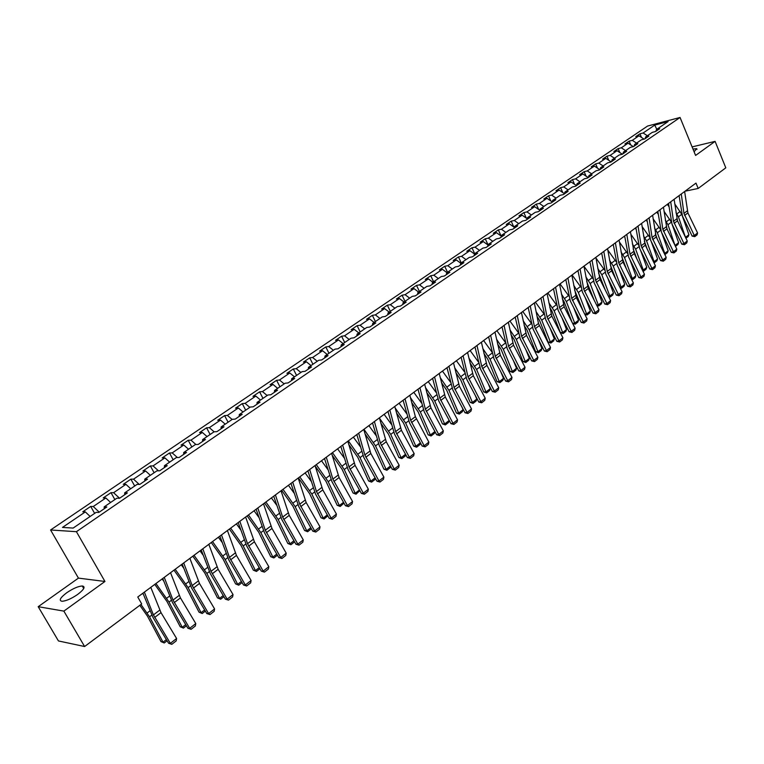 <?xml version="1.0" encoding="UTF-8"?>
<svg xmlns="http://www.w3.org/2000/svg" width="764" height="764" viewBox="0 0 764 764"><rect width="100%" height="100%" fill="white"/><g stroke="black" fill="none" stroke-linecap="round" stroke-linejoin="round"><path stroke-width="1.15" d="M77.708 594.402C84.155 589.416 85.663 586.609 82.254 585.978C78.148 586.265 72.962 588.538 66.697 592.778C60.165 597.782 58.627 600.619 62.085 601.278C66.229 600.962 71.444 598.67 77.708 594.402M694.104 151.778L696.72 148.646L692.986 149.066M38.2 606.692L63.861 611.114L104.954 581.471L78.434 578.119L38.2 606.692L58.446 640.948L84.613 646.525L141.684 603.913L137.768 597.009L695.985 183.093L698.191 188.45L725.8 167.832L715.094 141.369L692.108 146.898M78.434 578.119L50.577 529.977L647.557 126.06L680.055 117.475L76.41 531.687L50.577 529.977M654.738 125.086L643.126 132.984L639.955 133.805L635.81 136.613L638.981 135.801L632.296 140.337L629.135 141.149L624.923 144.004L628.084 143.193L621.304 147.805L618.143 148.608L613.864 151.501L617.025 150.709L610.14 155.388L606.979 156.171L602.643 159.113L605.804 158.339L598.804 163.085L595.653 163.859L591.25 166.848L594.402 166.084L587.296 170.907L584.145 171.671L579.675 174.698L582.827 173.944L575.607 178.843L572.465 179.597L567.919 182.672L571.061 181.937L563.736 186.913L560.595 187.648L555.972 190.78L559.114 190.045L551.665 195.107L548.533 195.823L543.844 199.003L546.976 198.296L539.413 203.434L536.28 204.141L531.515 207.369L534.647 206.672L526.959 211.895L523.837 212.583L518.995 215.868L522.118 215.19L514.296 220.49L511.183 221.168L506.265 224.501L509.378 223.842L501.432 229.238L498.329 229.888L493.324 233.278L496.428 232.638L488.358 238.12L485.255 238.76L480.174 242.207L483.268 241.577L475.055 247.154L471.961 247.775L466.794 251.28L469.879 250.668L461.532 256.341L458.457 256.933L453.195 260.505L456.27 259.913L447.78 265.681L444.715 266.264L439.367 269.883L442.432 269.32L433.79 275.183L430.734 275.737L425.3 279.433L428.346 278.879L419.56 284.848L416.523 285.383L410.984 289.136L414.021 288.611L405.082 294.684L402.055 295.2L396.421 299.02L399.448 298.514L390.356 304.693L387.338 305.18L381.608 309.067L384.617 308.589L375.363 314.883L372.354 315.341L366.529 319.304L369.518 318.846L360.102 325.244L357.113 325.684L351.173 329.714L354.152 329.284L344.554 335.807L341.594 336.217L335.549 340.314L338.509 339.913L328.74 346.55L325.789 346.942L319.629 351.115L322.57 350.743L312.619 357.495L309.697 357.858L303.423 362.107L306.345 361.764L296.212 368.649L293.3 368.974L286.92 373.309L289.814 372.994L279.49 380.004L276.606 380.3L270.103 384.722L272.977 384.435L262.453 391.579L259.588 391.846L252.96 396.344L255.816 396.086L245.091 403.373L242.255 403.612L235.503 408.196L238.33 407.976L227.395 415.396L224.587 415.597L217.702 420.267L220.5 420.085L209.355 427.649L206.566 427.811L199.547 432.577L202.317 432.434L190.962 440.15L188.202 440.274L181.039 445.135L183.78 445.02L172.196 452.899L169.474 452.985L162.169 457.942L164.881 457.865L153.058 465.897L150.365 465.944L142.916 470.996L145.59 470.968L133.528 479.162L130.873 479.171L123.271 484.328L125.917 484.338L113.607 492.704L110.99 492.656L103.226 497.927L105.833 497.975L93.265 506.513L90.687 506.427L82.77 511.804L85.329 511.909L62.495 527.418L73.143 528.077L96.178 512.338L98.823 512.453L106.836 506.962L104.171 506.876L116.844 498.224L119.537 498.281L127.387 492.904L124.675 492.866L137.09 484.386L139.812 484.405L147.509 479.143L144.759 479.143L156.916 470.844L159.686 470.805L167.211 465.658L164.432 465.706L176.35 457.56L179.148 457.493L186.531 452.441L183.713 452.527L195.383 444.553L198.22 444.438L205.449 439.491L202.613 439.615L214.054 431.803L216.909 431.65L224.005 426.799L221.13 426.961L232.351 419.302L235.236 419.111L242.188 414.355L239.294 414.556L250.286 407.04L253.209 406.811L260.027 402.151L257.096 402.389L267.887 395.017L270.828 394.759L277.513 390.184L274.562 390.452L285.144 383.222L288.114 382.926L294.675 378.438L291.695 378.743L302.086 371.648L305.075 371.323L311.511 366.921L308.513 367.264L318.703 360.293L321.711 359.939L328.033 355.613L325.015 355.986L335.014 349.148L338.041 348.766L344.249 344.526L341.202 344.917L351.029 338.213L354.076 337.793L360.159 333.629L357.103 334.059L366.749 327.469L369.814 327.03L375.792 322.943L372.717 323.392L382.181 316.926L385.266 316.458L391.139 312.438L388.045 312.915L397.347 306.565L400.441 306.068L406.209 302.124L403.106 302.63L412.235 296.384L415.349 295.869L421.012 291.991L417.898 292.526L426.866 286.395L429.998 285.851L435.566 282.04L432.424 282.594L441.248 276.568L444.39 276.005L449.853 272.261L446.711 272.834L455.373 266.913L458.524 266.33L463.901 262.654L460.74 263.246L469.258 257.43L472.429 256.819L477.71 253.209L474.539 253.82L482.915 248.099L486.085 247.469L491.281 243.917L488.101 244.547L496.333 238.922L499.522 238.282L504.622 234.787L501.442 235.436L509.531 229.907L512.73 229.248L517.744 225.81L514.554 226.478L522.519 221.035L525.718 220.357L530.655 216.976L527.456 217.664L535.287 212.316L538.486 211.618L543.347 208.295L540.138 209.002L547.845 203.73L551.054 203.014L555.829 199.748L552.62 200.474L560.203 195.288L563.421 194.562L568.12 191.344L564.902 192.079L572.36 186.979L575.578 186.235L580.21 183.073L576.982 183.818L584.326 178.805L587.554 178.041L592.11 174.927L588.882 175.691L596.101 170.754L599.339 169.98L603.818 166.915L600.59 167.698L607.695 162.837L610.933 162.044L615.345 159.027L612.107 159.819L619.117 155.035L622.354 154.232L626.69 151.262L623.453 152.074L630.348 147.357L633.595 146.545L637.873 143.622L634.626 144.434L641.416 139.793L644.663 138.972L648.875 136.088L645.628 136.918L652.313 132.353L655.56 131.513L659.714 128.677L656.467 129.517L668.089 121.571L654.738 125.086L656.792 129.297M104.267 508.728L104.171 506.876M93.265 506.513L99.244 512.157M105.833 497.975L110.627 502.464M124.733 494.719L124.675 492.866M113.607 492.704L119.576 498.252M125.917 484.338L130.701 488.75M144.788 481.005L144.759 479.143M133.528 479.162L139.239 484.395M145.59 470.968L150.365 475.313M164.422 467.558L164.432 465.706M153.058 465.897L158.492 470.825M164.881 457.865L169.646 462.144M183.675 454.389L183.713 452.527M172.196 452.899L177.391 457.541M183.78 445.02L188.536 449.232M202.536 441.487L202.613 439.615M190.962 440.15L195.928 444.533M202.317 432.434L207.063 436.578M221.035 428.824L221.13 426.961M209.355 427.649L214.111 431.803M220.5 420.085L225.227 424.163M239.17 416.418L239.294 414.556M227.395 415.396L232.122 419.455M238.33 407.976L243.038 411.997M256.952 404.252L257.096 402.389M245.091 403.373L249.799 407.374M255.816 396.086L260.514 400.049M274.391 392.324L274.562 390.452M262.453 391.579L267.152 395.523M272.977 384.435L277.666 388.341M291.504 380.615L291.695 378.743M279.49 380.004L284.17 383.891M289.814 372.994L294.493 376.843M308.293 369.127L308.513 367.264M296.212 368.649L300.882 372.479M306.345 361.764L311.005 365.555M324.776 357.848L325.015 355.986M312.619 357.495L317.28 361.276M322.57 350.743L327.221 354.477M340.945 346.78L341.202 344.917M328.74 346.55L333.371 350.275M338.509 339.913L343.132 343.599M356.826 335.912L357.103 334.059M344.554 335.807L349.177 339.474M354.152 329.284L358.765 332.923M372.412 325.244L372.717 323.392M360.102 325.244L364.705 328.864M369.518 318.846L374.121 322.437M387.73 314.768L388.045 312.915M375.363 314.883L379.947 318.445M384.617 308.589L389.201 312.132M402.771 304.483L403.106 302.63M390.356 304.693L394.931 308.217M399.448 298.514L404.013 302.009M417.545 294.369L417.898 292.526M405.082 294.684L409.647 298.161M414.021 288.611L418.577 292.058M432.061 284.437L432.424 282.594M419.56 284.848L424.106 288.276M428.346 278.879L432.882 282.279M446.319 274.677L446.711 272.834M433.79 275.183L438.326 278.564M442.432 269.32L446.95 272.672M460.339 265.089L460.74 263.246M447.78 265.681L452.298 269.023M456.27 259.913L460.778 263.227M474.129 255.653L474.539 253.82M461.532 256.341L466.03 259.636M469.879 250.668L474.492 254.03M487.671 246.39L488.101 244.547M475.055 247.154L479.534 250.411M483.268 241.577L487.995 244.996M500.993 237.27L501.442 235.436M488.358 238.12L492.818 241.328M496.428 232.638L501.279 236.105M514.096 228.302L514.554 226.478M501.432 229.238L505.883 232.409M509.378 223.842L514.334 227.357M526.979 219.488L527.456 217.664M514.296 220.49L518.727 223.623M522.118 215.19L527.17 218.743M539.661 210.816L540.138 209.002M526.959 211.895L531.372 214.99M534.647 206.672L539.804 210.272M552.124 202.288L552.62 200.474M539.413 203.434L543.806 206.49M546.976 198.296L552.229 201.925M564.395 193.894L564.902 192.079M551.665 195.107L556.049 198.124M559.114 190.045L564.443 193.703M576.467 185.633L576.982 183.818M563.736 186.913L568.091 189.892M571.061 181.937L576.476 185.614M588.356 177.496L588.882 175.691M575.607 178.843L579.952 181.794M582.827 173.944L588.223 177.592M600.046 169.493L600.59 167.698M587.296 170.907L591.622 173.82M594.402 166.084L599.778 169.684M611.563 161.615L612.107 159.819M598.804 163.085L603.121 165.969M605.804 158.339L611.162 161.892M622.899 153.86L623.453 152.074M610.14 155.388L614.437 158.234M617.025 150.709L622.364 154.223M634.063 146.22L634.626 144.434M621.304 147.805L625.582 150.623M628.084 143.193L633.308 146.612M645.055 138.695L645.628 136.918M632.296 140.337L636.555 143.116M638.981 135.801L644.09 139.115M655.884 131.293L656.467 129.517M643.126 132.984L647.366 135.734M63.861 611.114L84.613 646.525M104.954 581.471L76.41 531.687M680.055 117.475L695.593 155.436L715.094 141.369M685.041 191.21L698.191 188.45M85.329 511.909L90.133 516.464M639.955 133.805L641.474 137.415M629.135 141.149L630.72 144.921M618.143 148.608L619.814 152.542M606.979 156.171L608.736 160.287M595.653 163.859L597.496 168.156M584.145 171.671L586.084 176.15M572.465 179.597L574.499 184.267M560.595 187.648L562.734 192.528M548.533 195.823L550.787 200.932M536.28 204.141L538.658 209.47M523.837 212.583L526.329 218.151M511.183 221.168L513.809 226.984M498.329 229.888L501.089 235.971M485.255 238.76L488.034 244.833M471.961 247.775L474.702 253.705M458.457 256.933L461.236 262.911M444.715 266.264L447.532 272.271M430.734 275.737L433.599 281.792M416.523 285.383L419.426 291.476M402.055 295.2L404.996 301.331M387.338 305.18L390.328 311.359M372.354 315.341L375.391 321.558M357.113 325.684L360.197 331.948M341.594 336.217L344.717 342.52M325.789 346.942L328.969 353.283M309.697 357.858L312.925 364.247M293.3 368.974L296.585 375.411M276.606 380.3L279.939 386.785M259.588 391.846L262.978 398.369M242.255 403.612L245.702 410.182M224.587 415.597L228.083 422.215M206.566 427.811L210.129 434.477M188.202 440.274L191.821 446.988M169.474 452.985L173.151 459.747M150.365 465.944L154.118 472.754M130.873 479.171L134.693 486.028M110.99 492.656L114.867 499.57M90.687 506.427L94.64 513.389M684.63 191.506L687.906 212.927L697.57 232.963L694.285 235.522L694.782 236.659L692.136 236.105L682.443 216.059L679.091 195.622M692.136 236.105L694.285 235.522L683.952 213.395L681.278 193.999M697.57 232.963L697.083 234.863L694.782 236.659M667.306 204.351L668.987 206.672M676.999 219.459L677.41 220.643M685.461 237.26L678.422 216.833L676.006 212.698M685.871 238.11L685.633 237.251L688.918 234.701L681.746 214.321L674.765 203.912M688.918 234.701L688.221 236.506L685.948 238.272M674.115 199.308L677.496 220.815L687.266 240.985L683.933 243.573L684.448 244.709L681.784 244.146L671.986 223.986L668.529 203.453M681.784 244.146L683.933 243.573L673.485 221.321L670.716 201.83M687.266 240.985L686.779 242.895L684.448 244.709M663.448 207.225L666.934 228.837L676.808 249.121L673.428 251.757L673.953 252.894L671.279 252.321L661.376 232.027L657.814 211.399M671.279 252.321L673.428 251.757L662.856 229.362L659.991 209.785M676.808 249.121L676.321 251.05L673.953 252.894M656.782 212.163L658.215 214.13M666.246 226.507L667.459 229.926M674.946 245.292L667.975 224.74L665.349 220.328M671.212 221.846L664.04 211.341M678.613 242.685L677.926 244.499L675.586 246.304L675.28 245.263L678.613 242.685L671.928 223.862M646.105 220.08L647.261 221.675M655.388 233.832L657.384 239.371M664.269 253.447L664.775 253.409L657.355 232.762L654.528 228.073M660.488 229.458L653.153 218.876M668.166 250.783L667.469 252.607L665.1 254.45L664.775 253.409L668.166 250.783L661.614 232.514M652.609 215.257L656.209 236.964L666.198 257.382L662.76 260.056L663.305 261.192L660.612 260.61L650.603 240.192L646.927 219.469M660.612 260.61L662.76 260.056L652.074 237.528L649.094 217.855M666.198 257.382L665.702 259.321L663.305 261.192M641.607 223.413L645.322 245.225L655.416 265.776L651.931 268.489L652.485 269.625L649.782 269.033L639.659 248.481L635.877 227.662M649.782 269.033L651.931 268.489L641.12 245.817L638.035 226.058M655.416 265.776L654.929 267.725L652.485 269.625M630.424 231.702L634.263 253.619L644.472 274.295L640.929 277.046L641.512 278.182L638.79 277.58L628.552 256.905L624.656 235.98M638.79 277.58L640.929 277.046L629.994 254.231L626.814 234.386M644.472 274.295L643.985 276.253L641.512 278.182M635.256 228.121L636.135 229.334M644.358 241.243L647.175 249.007M653.421 261.718L654.118 261.67L646.583 240.908L643.536 235.914M649.639 237.279L642.085 226.507M657.556 259.006L656.859 260.839L654.452 262.701L654.118 261.67L657.556 259.006L651.148 241.309M654.452 262.701L653.927 262.74M624.245 236.286L624.828 237.088M633.155 248.844L636.842 258.834M642.409 270.112L643.288 270.055L635.648 249.179L632.363 243.869M638.637 245.282L630.835 234.242M646.783 267.352L646.086 269.195L643.641 271.096L643.288 270.055L646.783 267.352L640.538 250.267M643.641 271.096L642.916 271.144M621.8 256.733L626.385 268.871M631.226 278.64L632.306 278.573L624.541 257.583L621.017 251.939M627.473 253.409L619.403 242.073M635.839 275.823L635.142 277.685L632.668 279.605L632.306 278.573L635.839 275.823L629.784 259.378M632.668 279.605L631.723 279.643M619.079 240.116L623.032 262.138L633.366 282.938L629.765 285.746L630.357 286.872L627.626 286.261L617.274 265.452L613.253 244.432M627.626 286.261L629.765 285.746L618.706 262.778L615.402 242.847M633.366 282.938L632.879 284.915L630.357 286.872M610.274 264.822L615.794 279.118M619.862 287.293L621.142 287.216L613.263 266.111L609.481 260.123M616.128 261.68L607.781 250.019M624.732 284.428L624.035 286.299L621.524 288.248L621.142 287.216L624.732 284.428L618.869 268.661M621.524 288.248L620.272 288.114M607.552 248.663L611.63 270.781L622.077 291.724L618.42 294.57L619.031 295.706L616.29 295.085L605.814 274.133L601.679 253.018M616.29 295.085L618.42 294.57L607.227 271.459L603.818 251.432M622.077 291.724L621.59 293.71L619.031 295.706M598.575 273.082L605.069 289.585M608.316 296.069L609.806 296.002L601.812 274.773L597.763 268.412M604.601 270.084L595.958 258.06M613.463 293.166L612.766 295.047L610.207 297.024L609.806 296.002L613.463 293.166L607.81 278.125M610.207 297.024L608.641 296.718M595.834 257.353L600.046 279.576L610.617 300.653L606.902 303.537L607.533 304.674L604.773 304.043L594.182 282.957L589.913 261.746M604.773 304.043L606.902 303.537L595.576 280.283L592.043 260.161M610.617 300.653L610.13 302.649L607.533 304.674M586.685 281.515L594.22 300.281M596.589 304.989L598.298 304.922L590.18 283.568L585.845 276.826M592.893 278.621L583.944 266.216M602.003 302.047L601.306 303.929L598.718 305.944L598.298 304.922L602.003 302.047L596.589 287.751M598.718 305.944L596.818 305.457M583.935 266.178L588.28 288.496L598.966 309.716L595.194 312.648L595.844 313.784L593.074 313.135L582.349 291.915L577.966 270.609M593.074 313.135L595.194 312.648L583.734 289.241L580.086 269.033M598.966 309.716L598.479 311.722L595.844 313.784M574.595 290.062L583.228 311.215M584.67 314.052L586.609 313.975L578.358 292.507L573.726 285.364M580.993 287.293L572.083 274.964M590.371 311.063L589.674 312.953L587.038 314.997L586.609 313.975L590.371 311.063L585.205 297.568M587.038 314.997L584.804 314.319M571.844 275.145L576.323 297.568L587.134 318.922L583.304 321.902L583.973 323.038L581.184 322.379L570.336 301.026L565.818 279.614M581.184 322.379L583.304 321.902L571.701 298.352L567.929 278.048M587.134 318.922L586.656 320.947L583.973 323.038M562.304 298.734L564.08 301.694L572.121 322.389M572.551 323.248L574.729 323.182L566.353 301.589L561.406 294.016M568.903 296.107L560.05 283.893M578.558 320.212L577.851 322.121L575.177 324.203L574.729 323.182L578.558 320.212L573.668 307.577M575.177 324.203L572.599 323.334M559.554 284.256L564.176 306.784L575.12 328.281L571.224 331.309L571.911 332.435L569.104 331.777L558.131 310.279L553.48 288.763M569.104 331.777L571.224 331.309L559.477 307.606L555.571 287.207M575.12 328.281L574.633 330.315L571.911 332.435M549.793 307.539L551.885 310.91L560.384 332.588L562.657 332.531L554.148 310.814L548.867 302.792M556.612 305.075L547.826 292.956M566.544 329.523L565.847 331.442L563.125 333.553L562.657 332.531L566.544 329.523L561.96 317.786M563.125 333.553L560.384 332.588M547.062 293.519L551.828 316.153L562.906 337.793L558.942 340.868L559.649 341.995L556.832 341.317L545.725 319.677L540.931 298.065M556.832 341.317L558.942 340.868L547.053 317.003L543.013 296.518M562.906 337.793L562.419 339.837L559.649 341.995M537.082 316.458L539.489 320.269L548.122 342.081L550.395 342.033L541.752 320.192L536.118 311.693M544.121 314.176L535.402 302.162M554.349 338.977L553.652 340.906L550.882 343.046L550.395 342.033L554.349 338.977L550.09 328.195M550.882 343.046L548.122 342.081M534.361 302.936L538.486 323.487L550.481 347.458L546.461 350.59L547.186 351.707L544.35 351.02L533.11 329.236L528.172 307.52M544.35 351.02L546.461 350.59L534.418 326.562L530.245 305.982M550.481 347.458L550.004 349.52L547.186 351.707M524.142 325.502L526.883 329.79L535.659 351.717L537.932 351.698L529.146 329.723L523.149 320.718M531.419 323.43L522.767 311.531M541.943 348.585L541.246 350.523L538.439 352.701L537.932 351.698L541.943 348.585L538.057 338.815M538.439 352.701L535.659 351.717M521.449 312.505L526.52 335.358L537.866 357.285L533.769 360.465L534.523 361.582L531.668 360.885L520.294 338.958L515.213 317.136M531.668 360.885L533.769 360.465L521.583 336.284L517.266 315.608M537.866 357.285L537.379 359.357L534.523 361.582M510.963 334.68L514.076 339.464L522.996 361.515L525.26 361.506L516.34 339.417L509.941 329.867M518.498 332.837L509.932 321.052M529.347 358.345L528.65 360.302L525.794 362.518L525.26 361.506L529.347 358.345L525.842 349.645M525.794 362.518L522.996 361.515M508.327 322.246L513.542 345.194L525.03 367.274L520.876 370.502L521.64 371.619L518.775 370.912L507.258 348.833L502.024 326.916M518.775 370.912L520.876 370.502L508.518 346.168L504.068 325.397M525.03 367.274L524.553 369.356L521.64 371.619M497.565 343.991L501.06 349.291L510.123 371.476L512.377 371.485L503.314 349.263L496.504 339.159M505.357 342.387L496.886 330.726M516.531 368.277L515.834 370.234L512.931 372.488L512.377 371.485L516.531 368.277L513.456 360.713M512.931 372.488L510.123 371.476M494.967 332.139L500.353 355.203L511.985 377.426L507.754 380.72L508.547 381.828L505.663 381.102L494.002 358.879L488.616 336.857M505.663 381.102L507.754 380.72L495.244 356.215L490.641 335.348M511.985 377.426L511.508 379.527L508.547 381.828M483.908 353.426L487.814 359.29L497.03 381.608L499.284 381.637L490.068 359.281L482.819 348.565M491.987 352.08L483.622 340.563M503.505 378.361L502.808 380.338L499.857 382.63L499.284 381.637L503.505 378.361L500.897 372.02M499.857 382.63L497.03 381.608M481.387 342.215L486.945 365.383L498.72 387.749L494.413 391.101L495.225 392.209L492.331 391.474L480.527 369.098L474.979 346.971M492.331 391.474L494.413 391.101L481.74 366.433L476.984 345.481M498.72 387.749L498.233 389.869L495.225 392.209M470.013 362.995L474.358 369.461L483.727 391.903L485.971 391.951L476.602 369.47L468.886 358.115M478.388 361.935L470.127 350.561M490.259 388.628L489.571 390.614L486.572 392.944L485.971 391.951L490.259 388.628L488.167 383.576M486.572 392.944L483.727 391.903M467.578 352.452L473.298 375.726L485.226 398.254L480.852 401.663L481.683 402.771L478.77 402.017L466.814 379.488L461.103 357.256M478.77 402.017L480.852 401.663L468.007 376.824L463.099 355.776M485.226 398.254L484.739 400.384L481.683 402.771M455.86 372.708L460.663 379.803L470.185 402.38L472.429 402.447L462.898 379.823L454.685 367.799M464.541 371.944L456.404 360.742M476.793 399.066L476.106 401.062L473.05 403.43L472.429 402.447L476.793 399.066L475.246 395.38M473.05 403.43L470.185 402.38M453.52 362.881L459.412 386.259L471.493 408.941L467.043 412.407L467.902 413.515L464.98 412.751L452.871 390.06L446.988 367.723M464.98 412.751L467.043 412.407L454.036 387.405L448.965 366.262M471.493 408.941L471.016 411.089L467.902 413.515M441.43 382.544L446.739 390.318L456.423 413.028L458.658 413.114L448.965 390.366L440.226 377.617M450.445 382.105L442.442 371.094M463.099 409.676L462.401 411.681L459.298 414.098L458.658 413.114L463.099 409.676L462.153 407.46M459.298 414.098L456.423 413.028M439.214 373.481L445.297 396.974L457.531 419.818L453.004 423.342L453.892 424.44L450.941 423.657L438.679 400.813L432.615 378.381M450.941 423.657L453.004 423.342L439.816 398.159L434.573 376.929M457.531 419.818L457.053 421.967L453.892 424.44M426.732 392.515L432.567 401.024L442.413 423.867L444.648 423.972L434.792 401.09L425.481 387.568M436.101 392.429L428.241 381.618M449.165 420.477L448.478 422.492L445.317 424.946L444.648 423.972L449.165 420.477L448.879 419.818M445.317 424.946L442.413 423.867M424.66 384.282L430.925 407.871L443.321 430.877L438.717 434.458L439.625 435.556L436.664 434.764L424.23 411.758L417.994 389.22M436.664 434.764L438.717 434.458L425.347 409.112L419.933 387.778M443.321 430.877L442.843 433.045L439.625 435.556M411.739 402.628L418.147 411.911L428.165 434.888L430.39 435.022L420.362 411.997L410.459 397.662M421.48 402.914L413.801 392.333M434.945 431.584L434.296 433.494L431.087 435.986L428.165 434.888M431.087 435.986L430.39 435.022L434.907 431.517M409.838 395.265L415.368 416.666L428.862 442.136L424.173 445.784L425.109 446.873L422.139 446.061L409.533 422.893L403.115 400.25M422.139 446.061L424.173 445.784L410.621 420.257L405.035 398.827M428.862 442.136L428.384 444.314L425.109 446.873M396.459 412.885L403.478 422.989L413.668 446.109L415.883 446.262L405.684 423.094L395.131 407.88M406.601 413.563L399.094 403.239M420.448 442.967L419.875 444.677L416.6 447.217L413.668 446.109M416.6 447.217L415.883 446.262L420.353 442.795M394.749 406.458L401.415 430.266L414.145 453.587L409.37 457.302L410.335 458.39L407.346 457.569L394.577 434.238L387.959 411.49M407.346 457.569L409.37 457.302L395.628 431.603L389.86 410.087M414.145 453.587L413.668 455.793L410.335 458.39M380.873 423.266L388.542 434.267L398.913 457.521L401.119 457.693L390.748 434.401L379.507 418.242M391.435 424.383L384.13 414.336M405.694 454.561L405.197 456.07L401.864 458.648L398.913 457.521M401.864 458.648L401.119 457.693L405.541 454.274M379.393 417.841L386.259 441.764L399.161 465.257L394.3 469.039L395.294 470.118L392.285 469.277L379.345 445.775L372.536 422.931M392.285 469.277L394.3 469.039L380.367 443.149L374.408 421.537M399.161 465.257L398.693 467.472L395.294 470.118M364.972 433.79L373.338 445.746L383.891 469.144L386.097 469.344L375.535 445.899L363.951 429.292M375.983 435.384L368.897 425.634M390.681 466.365L390.251 467.654L386.87 470.29L383.891 469.144M386.87 470.29L386.097 469.344L390.461 465.964M363.75 429.444L370.827 453.472L383.9 477.128L378.954 480.976L379.975 482.055L376.948 481.196L363.836 457.531L356.826 434.582M376.948 481.196L378.954 480.976L364.829 454.914L358.679 433.207M383.9 477.128L383.433 479.362L379.975 482.055M348.737 444.438L357.858 457.435L368.601 480.976L370.798 481.196L360.045 457.617L348.355 440.857M360.226 446.548L353.379 437.132M375.391 478.388L375.048 479.458L371.591 482.132L368.601 480.976M371.591 482.132L370.798 481.196L375.105 477.863M347.811 441.258L355.107 465.391L368.363 489.218L363.33 493.143L364.38 494.212L361.343 493.343L348.04 469.507L340.82 446.443M361.343 493.343L363.33 493.143L349.005 466.89L342.644 445.097M368.363 489.218L367.904 491.462L364.38 494.212M332.159 455.229L342.1 469.344L353.035 493.019L355.212 493.267L344.268 469.545L332.464 452.641M344.163 457.894L337.583 448.84M359.825 490.631L356.043 494.193L353.035 493.019M356.043 494.193L355.212 493.267L359.462 489.972M331.586 453.291L339.101 477.538L352.548 501.537L347.41 505.529L348.499 506.599L345.433 505.711L331.958 481.702L324.519 458.534M345.433 505.711L347.41 505.529L332.875 479.095L326.314 457.197M352.548 501.537L352.08 503.801L348.499 506.599M315.217 466.145L326.047 481.463L337.182 505.291L339.35 505.558L328.205 481.692L316.286 464.636M327.785 469.421L321.501 460.768M343.981 503.113L340.209 506.475L337.182 505.291M340.209 506.475L339.35 505.558L343.533 502.32M315.045 465.562L322.79 489.905L336.427 514.086L331.194 518.154L332.311 519.214L329.236 518.307L315.561 494.117L307.902 470.853M329.236 518.307L331.194 518.154L316.449 491.529L309.678 469.535M336.427 514.086L335.969 516.359L332.311 519.214M298.418 477.882L309.697 493.811L321.033 517.782L323.191 518.078L311.846 494.069L299.794 476.86M311.072 481.119L305.113 472.916M327.832 515.824L324.079 518.985L321.033 517.782M324.079 518.985L323.191 518.078L327.307 514.888M298.189 478.054L306.173 502.511L320.001 526.864L314.673 531.018L315.828 532.059L312.734 531.142L298.867 506.78L290.969 483.411M312.734 531.142L314.673 531.018L299.708 504.192L292.717 482.113M320.001 526.864L319.553 529.156L315.828 532.059M281.649 490.326L293.032 506.398L304.578 530.512L306.727 530.837L295.171 506.675L283.005 489.313M294.025 493.009L288.42 485.302M311.387 528.774L307.653 531.734L304.578 530.512M307.653 531.734L306.727 530.837L310.776 527.704M281.009 490.794L289.241 515.356L303.27 539.89L297.845 544.121L299.02 545.162L295.916 544.216L281.849 519.673L273.713 496.199M295.916 544.216L297.845 544.121L282.651 517.104L275.432 494.929M303.27 539.89L302.821 542.201L299.02 545.162M264.554 502.999L276.052 519.224L287.818 543.481L289.957 543.834L278.182 519.53L265.891 502.005M276.616 505.071L271.411 497.918M294.579 541.877L290.912 544.722L287.818 543.481M290.912 544.722L289.957 543.834L293.93 540.75M263.494 503.782L271.984 528.449L286.213 553.165L280.684 557.481L281.897 558.513L278.774 557.548L264.497 532.823L256.121 509.244M278.774 557.548L280.684 557.481L265.261 530.264L257.802 508.003M286.213 553.165L285.765 555.495L281.897 558.513M247.135 515.91L258.757 532.288L270.743 556.698L272.863 557.08L260.858 532.623L248.443 514.946M258.834 517.323L254.068 510.772M277.418 555.189L273.856 557.959L270.743 556.698M273.856 557.959L272.863 557.08L276.759 554.062M245.626 517.027L254.393 541.8L268.832 566.707L263.188 571.1L264.439 572.121L261.298 571.138L246.81 546.231L238.187 522.547M261.298 571.138L263.188 571.1L247.536 543.681L239.829 521.325M268.832 566.707L268.384 569.046L264.439 572.121M229.381 529.08L241.118 545.611L253.333 570.164L255.434 570.584L243.21 545.974L230.661 528.125M240.679 529.758L236.401 523.875M259.922 568.76L256.465 571.443L253.333 570.164M256.465 571.443L255.434 570.584L259.254 567.623M227.414 530.531L236.448 555.409L251.108 580.497L245.349 584.985L246.638 585.998L243.487 584.995L228.78 559.897L219.889 536.118M243.487 584.995L245.349 584.985L229.458 557.367L221.503 534.924M251.108 580.497L250.668 582.856L246.638 585.998M211.275 542.497L223.136 559.191L235.579 583.897L237.671 584.345L225.208 559.592L212.526 541.571M222.114 542.364L218.38 537.235M242.083 582.598L238.74 585.195L235.579 583.897M238.74 585.195L237.671 584.345L241.405 581.452M208.83 544.312L218.151 569.295L233.03 594.573L227.156 599.138L228.484 600.141L225.313 599.119L210.387 573.831L201.228 549.956M225.313 599.119L227.156 599.138L211.017 571.319L202.804 548.791M233.03 594.573L232.59 596.942L228.484 600.141M192.815 556.192L204.8 573.038L217.482 597.897L219.554 598.384L206.853 573.468L194.037 555.285M203.128 555.161L200.006 550.863M223.89 596.713L220.662 599.215L217.482 597.897M220.662 599.215L219.554 598.384L223.203 595.557M189.873 558.369L199.48 583.448L214.588 608.927L208.601 613.587L209.976 614.581L206.777 613.53L191.621 588.051L182.185 564.071M206.777 613.53L208.601 613.587L192.203 585.558L183.723 562.934M214.588 608.927L214.159 611.315L209.976 614.581M173.982 570.154L186.091 587.163L199.032 612.174L201.085 612.69L188.135 587.631L175.176 569.266M183.704 568.12L181.259 564.758M205.335 611.104L202.231 613.521L199.032 612.174M202.231 613.521L201.085 612.69L204.637 609.939M170.534 572.714L180.438 597.897L195.785 623.567L189.673 628.323L191.086 629.307L187.877 628.237L172.483 602.557L162.751 578.482M187.877 628.237L189.673 628.323L173.008 600.084L164.25 577.374M195.785 623.567L195.355 625.974L191.086 629.307M154.777 584.393L167.01 601.574L180.208 626.738L182.243 627.292L169.035 602.08L155.932 583.534M163.821 581.242L162.14 578.931M186.406 625.792L183.427 628.104L180.208 626.738M183.427 628.104L182.243 627.292L185.7 624.608M150.785 587.354L161.013 612.642L176.589 638.503L170.353 643.355L171.804 644.329L168.577 643.24L152.953 617.369L142.925 593.189M168.577 643.24L170.353 643.355L153.421 614.905L144.367 592.11M176.589 638.503L176.169 640.929L171.804 644.329M139.812 605.308L147.538 616.271L161.003 641.598L163.018 642.19L149.543 616.815L140.939 604.467M143.451 594.516L142.639 593.399M167.096 640.776L164.241 642.982L161.003 641.598M164.241 642.982L163.018 642.19L166.371 639.592M687.275 210.883L683.952 213.395M687.906 212.927L684.582 215.438M678.422 216.833L681.746 214.321M676.875 213.891L680.199 211.389M676.856 218.762L673.485 221.321M677.496 220.815L674.125 223.374M666.284 226.765L662.856 229.362M666.934 228.837L663.515 231.425M667.975 224.74L671.308 222.209M666.399 221.78L669.78 219.239M657.355 232.762L660.688 230.25M655.77 229.792L659.198 227.214M655.55 234.892L652.074 237.528M656.209 236.964L652.733 239.6M644.644 243.143L641.12 245.817M645.322 245.225L641.798 247.899M633.585 251.518L629.994 254.231M634.263 253.619L630.682 256.332M646.583 240.908L649.906 238.406M644.988 237.919L648.464 235.302M635.648 249.179L638.952 246.686M634.034 246.17L637.558 243.506M624.541 257.583L627.836 255.09M622.908 254.546L626.49 251.843M622.345 260.027L618.706 262.778M623.032 262.138L619.403 264.888M613.263 266.111L616.548 263.628M611.611 263.055L615.259 260.314M610.923 268.661L607.227 271.459M611.63 270.781L607.943 273.588M601.812 274.773L605.078 272.299M600.141 271.697L603.837 268.909M599.329 277.437L595.576 280.283M600.046 279.576L596.292 282.422M590.18 283.568L593.427 281.114M588.49 280.474L592.243 277.647M587.545 286.357L583.734 289.241M588.28 288.496L584.47 291.39M578.358 292.507L581.595 290.062M576.658 289.394L580.468 286.519M575.578 295.42L571.701 298.352M576.323 297.568L572.456 300.51M566.353 301.589L569.562 299.154M564.625 298.457L568.502 295.534M563.412 304.616L559.477 307.606M564.176 306.784L560.241 309.773M554.148 310.814L557.348 308.398M552.41 307.663L556.345 304.693M551.054 313.975L547.053 317.003M551.828 316.153L547.826 319.19M541.752 320.192L544.933 317.795M539.986 317.012L543.997 314.004M538.486 323.487L534.418 326.562M539.279 325.674L535.211 328.759M529.146 329.723L532.307 327.336M527.37 326.524L531.419 323.468M525.718 333.152L521.583 336.284M526.52 335.358L522.385 338.49M516.34 339.417L519.472 337.039M514.535 336.189L518.565 333.152M512.73 342.979L508.518 346.168M513.542 345.194L509.34 348.384M503.314 349.263L506.427 346.913M501.49 346.016L505.491 343.007M499.522 352.978L495.244 356.215M500.353 355.203L496.084 358.45M490.068 359.281L493.162 356.941M488.225 356.014L492.197 353.016M486.095 363.139L481.74 366.433M486.945 365.383L482.59 368.678M476.602 369.47L479.668 367.15M474.74 366.176L478.675 363.206M472.438 373.472L468.007 376.824M473.298 375.726L468.876 379.087M462.898 379.823L465.944 377.531M461.017 376.509L464.923 373.567M458.543 383.996L454.036 387.405M459.412 386.259L454.914 389.669M448.965 390.366L451.982 388.083M447.064 387.023L450.932 384.111M444.4 394.692L439.816 398.159M445.297 396.974L440.713 400.451M434.792 401.09L437.772 398.827M432.863 397.719L436.693 394.835M430.017 405.579L425.347 409.112M430.925 407.871L426.264 411.404M420.362 411.997L423.323 409.762M418.414 408.606L422.206 405.751M415.368 416.666L410.621 420.257M416.304 418.968L411.557 422.568M405.684 423.094L408.606 420.888M403.707 419.684L407.46 416.857M400.47 427.945L395.628 431.603M401.415 430.266L396.583 433.923M390.748 434.401L393.632 432.214M388.742 430.963L392.448 428.165M385.295 439.424L380.367 443.149M386.259 441.764L381.341 445.488M375.535 445.899L378.381 443.75M373.5 442.432L377.168 439.672M369.843 451.123L364.829 454.914M370.827 453.472L365.822 457.264M360.045 457.617L362.862 455.487M357.991 454.122L361.611 451.4M354.104 463.032L349.005 466.89M355.107 465.391L350.007 469.258M344.268 469.545L347.047 467.444M342.196 466.03L345.758 463.337M338.08 475.16L332.875 479.095M339.101 477.538L333.906 481.473M328.205 481.692L330.946 479.63M326.104 478.149L329.618 475.504M321.749 487.518L316.449 491.529M322.79 489.905L317.499 493.916M311.846 494.069L314.539 492.035M309.707 490.498L313.173 487.89M305.113 500.114L299.708 504.192M306.173 502.511L300.787 506.599M295.171 506.675L297.817 504.679M293.013 503.075L296.413 500.515M288.152 512.94L282.651 517.104M289.241 515.356L283.75 519.53M278.182 519.53L280.78 517.562M275.985 515.901L279.328 513.379M270.876 526.024L265.261 530.264M271.984 528.449L266.378 532.699M260.858 532.623L263.408 530.693M258.643 528.965L261.918 526.501M253.256 539.355L247.536 543.681M254.393 541.8L248.672 546.136M243.21 545.974L245.702 544.083M240.956 542.287L244.165 539.871M235.293 552.955L229.458 557.367M236.448 555.409L230.623 559.831M225.208 559.592L227.653 557.739M222.926 555.877L226.068 553.508M216.966 566.821L211.017 571.319M218.151 569.295L212.211 573.802M206.853 573.468L209.24 571.663M204.542 569.724L207.607 567.413M198.277 580.965L192.203 585.558M199.48 583.448L193.426 588.051M188.135 587.631L190.456 585.873M185.786 583.858L188.775 581.605M179.206 595.395L173.008 600.084M180.438 597.897L174.259 602.586M169.035 602.08L171.298 600.361M166.647 598.269L169.56 596.082M159.743 610.121L153.421 614.905M161.013 612.642L154.691 617.427M149.543 616.815L151.74 615.154M147.127 612.976L149.954 610.847M83.734 588.519L82.254 585.978M697.016 149.362L696.72 148.646"/></g></svg>
